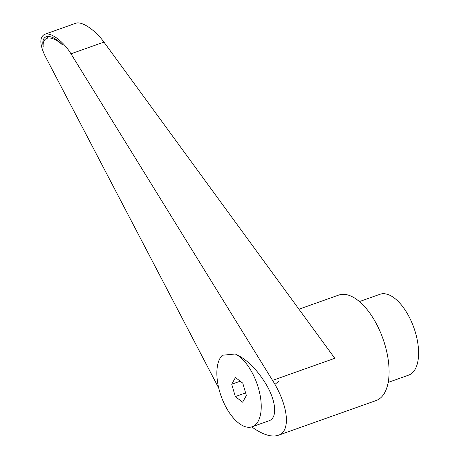 <?xml version="1.0" encoding="UTF-8"?>
<svg xmlns="http://www.w3.org/2000/svg" width="459" height="459" viewBox="0 0 459 459"><rect width="100%" height="100%" fill="white"/><g stroke="black" fill="none" stroke-linecap="round" stroke-linejoin="round"><path stroke-width="0.69" d="M251.767 426.899C260.855 433.451 268.653 436.48 275.165 435.975L278.28 435.298L376.128 400.541A55.952 27.127 -109.6 0 0 384.04 341.926A55.952 27.127 -109.6 0 0 341.875 294.391A55.952 27.127 -109.6 0 0 338.667 295.097L298.947 309.211M278.28 435.298C291.104 431.351 288.418 405.613 272.56 380.402L70.973 53.812C63.411 41.299 50.656 31.843 44.661 34.31C39.399 37.19 39.6 44.523 45.269 56.308L218.742 388.096M388.171 382.41L408.648 375.135A42.894 20.798 -109.6 0 0 414.712 330.199A42.894 20.798 -109.6 0 0 382.387 293.749A42.894 20.798 -109.6 0 0 379.926 294.294L359.449 301.569M222.34 355.243A39.164 18.985 -109.6 0 0 219.706 391.739A39.164 18.985 -109.6 0 0 252.157 426.767A39.164 18.985 -109.6 0 0 258.383 387.987A39.164 18.985 -109.6 0 0 235.272 353.987L222.34 355.243M252.157 426.767L268.968 420.8C277.42 418.143 276.329 401.912 266.57 385.078C257.229 369.552 246.799 359.19 235.272 353.987M43.18 46.789C42.176 41.327 43.186 37.977 46.216 36.731C50.524 35.618 55.975 38.344 62.562 44.913A25.411 11.205 53.7 0 0 45.625 39.015A25.411 11.205 53.7 0 0 43.18 46.789M44.661 34.31L75.758 23.266C81.593 20.85 95.254 29.984 103.935 42.102L334.783 358.295L272.56 380.402M278.739 381.234L275.251 384.137L278.739 381.234M235.312 396.57L231.726 384.229L235.461 377.522L242.777 383.156L246.363 395.497L242.633 402.204L235.312 396.57L245.611 392.91M231.726 384.229L240.241 381.205M103.935 42.102L70.973 53.812M49.09 36.473L45.625 39.015"/></g></svg>
